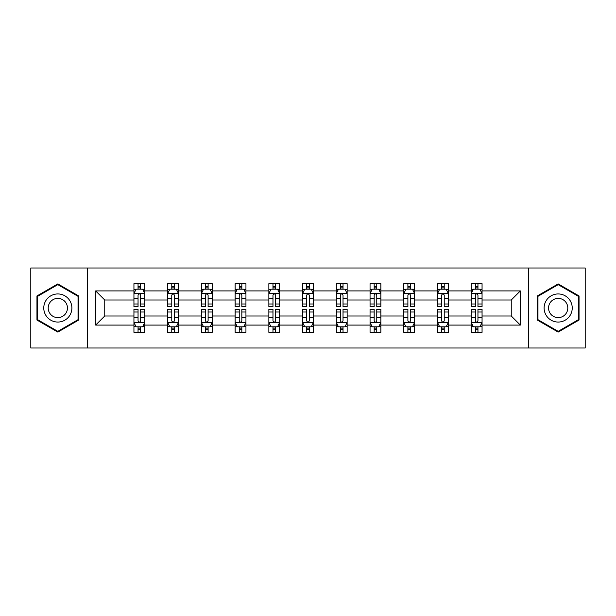 <?xml version="1.0" encoding="UTF-8"?>
<svg xmlns="http://www.w3.org/2000/svg" width="616" height="616" viewBox="0 0 616 616"><rect width="100%" height="100%" fill="white"/><g stroke="black" fill="none" stroke-linecap="round" stroke-linejoin="round"><path stroke-width="0.92" d="M528.659 348.002L585.2 348.002L585.2 267.999L528.659 267.999L528.659 348.002L87.341 348.002L87.341 267.999L30.8 267.999L30.8 348.002L87.341 348.002M482.058 325.079L482.058 316L511.249 316L520.335 325.079L482.058 325.079L482.058 332.324L477.954 332.324L477.954 326.811M528.659 267.999L87.341 267.999M471.248 325.079L448.333 325.079L448.333 316L471.248 316L471.248 332.324L482.058 332.324L482.058 326.549L480.026 326.549M448.333 325.079L448.333 332.324L444.221 332.324L444.221 326.811M437.522 325.079L414.599 325.079L414.599 316L437.522 316L437.522 332.324L448.333 332.324L448.333 326.549L446.3 326.549M414.599 325.079L414.599 332.324L410.487 332.324L410.487 326.811M403.788 325.079L380.865 325.079L380.865 316L403.788 316L403.788 332.324L414.599 332.324L414.599 326.549L412.566 326.549M380.865 325.079L380.865 332.324L376.761 332.324L376.761 326.811M370.054 325.079L347.139 325.079L347.139 316L370.054 316L370.054 332.324L380.865 332.324L380.865 326.549L378.832 326.549M347.139 325.079L347.139 332.324L343.027 332.324L343.027 326.811M336.328 325.079L313.405 325.079L313.405 316L336.328 316L336.328 332.324L347.139 332.324L347.139 326.549L345.106 326.549M313.405 325.079L313.405 332.324L309.294 332.324L309.294 326.811M302.595 325.079L279.672 325.079L279.672 316L302.595 316L302.595 332.324L313.405 332.324L313.405 326.549L311.373 326.549M279.672 325.079L279.672 332.324L275.568 332.324L275.568 326.811M268.861 325.079L245.946 325.079L245.946 316L268.861 316L268.861 332.324L279.672 332.324L279.672 326.549L277.639 326.549M245.946 325.079L245.946 332.324L241.834 332.324L241.834 326.811M235.135 325.079L212.212 325.079L212.212 316L235.135 316L235.135 332.324L245.946 332.324L245.946 326.549L243.913 326.549M212.212 325.079L212.212 332.324L208.108 332.324L208.108 326.811M201.401 325.079L178.478 325.079L178.478 316L201.401 316L201.401 332.324L212.212 332.324L212.212 326.549L210.179 326.549M178.478 325.079L178.478 332.324L174.374 332.324L174.374 326.811M167.667 325.079L144.752 325.079L144.752 316L167.667 316L167.667 332.324L178.478 332.324L178.478 326.549L176.446 326.549M144.752 325.079L144.752 332.324L140.641 332.324L140.641 326.811M133.941 325.079L95.665 325.079L95.665 290.921L133.941 290.921L133.941 300L104.751 300L104.751 316L133.941 316L133.941 332.324L144.752 332.324L144.752 326.549L142.72 326.549M135.974 289.451L133.941 289.451L133.941 283.676L133.941 290.921M133.941 283.676L144.752 283.676L144.752 290.921L167.667 290.921L167.667 283.676L178.478 283.676L178.478 290.921L201.401 290.921L201.401 283.676L212.212 283.676L212.212 290.921L235.135 290.921L235.135 283.676L245.946 283.676L245.946 290.921L268.861 290.921L268.861 283.676L279.672 283.676L279.672 290.921L302.595 290.921L302.595 283.676L313.405 283.676L313.405 290.921L336.328 290.921L336.328 283.676L347.139 283.676L347.139 290.921L370.054 290.921L370.054 283.676L380.865 283.676L380.865 290.921L403.788 290.921L403.788 283.676L414.599 283.676L414.599 290.921L437.522 290.921L437.522 283.676L448.333 283.676L448.333 290.921L471.248 290.921L471.248 283.676L482.058 283.676L482.058 290.921L520.335 290.921L520.335 325.079M471.248 290.921L471.248 300L448.333 300L448.333 290.921M437.522 290.921L437.522 300L414.599 300L414.599 290.921M403.788 290.921L403.788 300L380.865 300L380.865 290.921M370.054 290.921L370.054 300L347.139 300L347.139 290.921M336.328 290.921L336.328 300L313.405 300L313.405 290.921M302.595 290.921L302.595 300L279.672 300L279.672 290.921M268.861 290.921L268.861 300L245.946 300L245.946 290.921M235.135 290.921L235.135 300L212.212 300L212.212 290.921M201.401 290.921L201.401 300L178.478 300L178.478 290.921M167.667 290.921L167.667 300L144.752 300L144.752 290.921M95.665 290.921L104.751 300M511.249 316L511.249 300L482.058 300L482.058 290.921M475.36 289.081L477.954 289.081M441.626 289.081L444.221 289.081M407.892 289.081L410.487 289.081M374.166 289.081L376.761 289.081M340.432 289.081L343.027 289.081M306.706 289.081L309.294 289.081M272.973 289.081L275.568 289.081M239.239 289.081L241.834 289.081M205.513 289.081L208.108 289.081M171.779 289.081L174.374 289.081M138.046 289.081L140.641 289.081M138.046 326.919L140.641 326.919M171.779 326.919L174.374 326.919M205.513 326.919L208.108 326.919M239.239 326.919L241.834 326.919M272.973 326.919L275.568 326.919M306.706 326.919L309.294 326.919M340.432 326.919L343.027 326.919M374.166 326.919L376.761 326.919M407.892 326.919L410.487 326.919M441.626 326.919L444.221 326.919M475.36 326.919L477.954 326.919M104.751 316L95.665 325.079M520.335 290.921L511.249 300M78.694 295.95L57.827 283.907L36.96 295.95L36.96 320.05L57.827 332.093L78.694 320.05L78.694 295.95M537.306 295.95L537.306 320.05L558.173 332.093L579.04 320.05L579.04 295.95L558.173 283.907L537.306 295.95M140.641 286.486L138.046 286.486M133.941 303.988L133.941 306.706L138.046 306.706L138.046 303.988L133.941 303.988L133.941 300M144.752 300L144.752 306.706L140.641 306.706L140.641 295.133C139.778 293.47 138.916 293.47 138.046 295.133L138.046 303.988M142.72 289.451L144.752 289.451L144.752 283.676L140.641 283.676L144.752 283.676M144.752 293.516L142.589 289.189L136.105 289.189L133.941 293.516M138.046 289.189L138.046 283.676M140.641 283.676L140.641 289.189M138.046 329.514L140.641 329.514M144.752 312.012L144.752 309.294L140.641 309.294L140.641 312.012L144.752 312.012L144.752 316M133.941 316L133.941 309.294L138.046 309.294L138.046 320.867C138.908 322.53 139.778 322.53 140.641 320.867L140.641 312.012M135.974 326.549L133.941 326.549L133.941 332.324L138.046 332.324L138.046 326.811M133.941 322.484L136.105 326.811L142.589 326.811L144.752 322.484M174.374 286.486L171.779 286.486M169.7 289.451L167.667 289.451L167.667 283.676L171.779 283.676L167.667 283.676M167.667 303.988L167.667 306.706L171.779 306.706L171.779 303.988L167.667 303.988L167.667 300M178.478 300L178.478 306.706L174.374 306.706L174.374 295.133C173.512 293.47 172.642 293.47 171.779 295.133L171.779 303.988M176.446 289.451L178.478 289.451L178.478 283.676L174.374 283.676L178.478 283.676M178.478 293.516L176.322 289.189L169.831 289.189L167.667 293.516M171.779 289.189L171.779 283.676M174.374 283.676L174.374 289.189M208.108 286.486L205.513 286.486M203.434 289.451L201.401 289.451L201.401 283.676L205.513 283.676L201.401 283.676M201.401 303.988L201.401 306.706L205.513 306.706L205.513 303.988L201.401 303.988L201.401 300M212.212 300L212.212 306.706L208.108 306.706L208.108 295.133C207.238 293.47 206.375 293.47 205.513 295.133L205.513 303.988M210.179 289.451L212.212 289.451L212.212 283.676L208.108 283.676L212.212 283.676M212.212 293.516L210.048 289.189L203.565 289.189L201.401 293.516M205.513 289.189L205.513 283.676M208.108 283.676L208.108 289.189M171.779 329.514L174.374 329.514M178.478 312.012L178.478 309.294L174.374 309.294L174.374 312.012L178.478 312.012L178.478 316M167.667 316L167.667 309.294L171.779 309.294L171.779 320.867C172.642 322.53 173.504 322.53 174.374 320.867L174.374 312.012M169.7 326.549L167.667 326.549L167.667 332.324L171.779 332.324L171.779 326.811M167.667 322.484L169.831 326.811L176.322 326.811L178.478 322.484M205.513 329.514L208.108 329.514M212.212 312.012L212.212 309.294L208.108 309.294L208.108 312.012L212.212 312.012L212.212 316M201.401 316L201.401 309.294L205.513 309.294L205.513 320.867C206.375 322.53 207.238 322.53 208.108 320.867L208.108 312.012M203.434 326.549L201.401 326.549L201.401 332.324L205.513 332.324L205.513 326.811M201.401 322.484L203.565 326.811L210.048 326.811L212.212 322.484M45.653 300.97A14.053 14.053 0 0 0 50.805 320.174A14.053 14.053 0 0 0 70.001 315.03A14.053 14.053 0 0 0 64.857 295.826A14.053 14.053 0 0 0 45.653 300.97M49.496 303.188A9.625 9.625 0 0 0 53.014 316.331A9.625 9.625 0 0 0 66.158 312.812A9.625 9.625 0 0 0 62.639 299.669A9.625 9.625 0 0 0 49.496 303.188M78.047 296.327L78.047 319.673L57.827 331.346L37.614 319.673L37.614 296.327L57.827 284.654L78.047 296.327M545.999 300.97A14.053 14.053 0 0 0 551.143 320.174A14.053 14.053 0 0 0 570.347 315.03A14.053 14.053 0 0 0 565.195 295.826A14.053 14.053 0 0 0 545.999 300.97M549.842 303.188A9.625 9.625 0 0 0 553.361 316.331A9.625 9.625 0 0 0 566.504 312.812A9.625 9.625 0 0 0 562.986 299.669A9.625 9.625 0 0 0 549.842 303.188M578.385 296.327L578.385 319.673L558.173 331.346L537.953 319.673L537.953 296.327L558.173 284.654L578.385 296.327M241.834 286.486L239.239 286.486M237.168 289.451L235.135 289.451L235.135 283.676L239.239 283.676L235.135 283.676M235.135 303.988L235.135 306.706L239.239 306.706L239.239 303.988L235.135 303.988L235.135 300M245.946 300L245.946 306.706L241.834 306.706L241.834 295.133C240.971 293.47 240.109 293.47 239.239 295.133L239.239 303.988M243.913 289.451L245.946 289.451L245.946 283.676L241.834 283.676L245.946 283.676M245.946 293.516L243.782 289.189L237.291 289.189L235.135 293.516M239.239 289.189L239.239 283.676M241.834 283.676L241.834 289.189M239.239 329.514L241.834 329.514M245.946 312.012L245.946 309.294L241.834 309.294L241.834 312.012L245.946 312.012L245.946 316M235.135 316L235.135 309.294L239.239 309.294L239.239 320.867C240.101 322.53 240.971 322.53 241.834 320.867L241.834 312.012M237.168 326.549L235.135 326.549L235.135 332.324L239.239 332.324L239.239 326.811M235.135 322.484L237.291 326.811L243.782 326.811L245.946 322.484M275.568 286.486L272.973 286.486M270.894 289.451L268.861 289.451L268.861 283.676L272.973 283.676L268.861 283.676M268.861 303.988L268.861 306.706L272.973 306.706L272.973 303.988L268.861 303.988L268.861 300M279.672 300L279.672 306.706L275.568 306.706L275.568 295.133C274.705 293.47 273.835 293.47 272.973 295.133L272.973 303.988M277.639 289.451L279.672 289.451L279.672 283.676L275.568 283.676L279.672 283.676M279.672 293.516L277.516 289.189L271.025 289.189L268.861 293.516M272.973 289.189L272.973 283.676M275.568 283.676L275.568 289.189M272.973 329.514L275.568 329.514M279.672 312.012L279.672 309.294L275.568 309.294L275.568 312.012L279.672 312.012L279.672 316M268.861 316L268.861 309.294L272.973 309.294L272.973 320.867C273.835 322.53 274.697 322.53 275.568 320.867L275.568 312.012M270.894 326.549L268.861 326.549L268.861 332.324L272.973 332.324L272.973 326.811M268.861 322.484L271.025 326.811L277.516 326.811L279.672 322.484M309.294 286.486L306.706 286.486M304.627 289.451L302.595 289.451L302.595 283.676L306.706 283.676L302.595 283.676M302.595 303.988L302.595 306.706L306.706 306.706L306.706 303.988L302.595 303.988L302.595 300M313.405 300L313.405 306.706L309.294 306.706L309.294 295.133C308.431 293.47 307.569 293.47 306.706 295.133L306.706 303.988M311.373 289.451L313.405 289.451L313.405 283.676L309.294 283.676L313.405 283.676M313.405 293.516L311.242 289.189L304.758 289.189L302.595 293.516M306.706 289.189L306.706 283.676M309.294 283.676L309.294 289.189M306.706 329.514L309.294 329.514M313.405 312.012L313.405 309.294L309.294 309.294L309.294 312.012L313.405 312.012L313.405 316M302.595 316L302.595 309.294L306.706 309.294L306.706 320.867C307.569 322.53 308.431 322.53 309.294 320.867L309.294 312.012M304.627 326.549L302.595 326.549L302.595 332.324L306.706 332.324L306.706 326.811M302.595 322.484L304.758 326.811L311.242 326.811L313.405 322.484M343.027 286.486L340.432 286.486M338.361 289.451L336.328 289.451L336.328 283.676L340.432 283.676L336.328 283.676M336.328 303.988L336.328 306.706L340.432 306.706L340.432 303.988L336.328 303.988L336.328 300M347.139 300L347.139 306.706L343.027 306.706L343.027 295.133C342.165 293.47 341.303 293.47 340.432 295.133L340.432 303.988M345.106 289.451L347.139 289.451L347.139 283.676L343.027 283.676L347.139 283.676M347.139 293.516L344.975 289.189L338.484 289.189L336.328 293.516M340.432 289.189L340.432 283.676M343.027 283.676L343.027 289.189M340.432 329.514L343.027 329.514M347.139 312.012L347.139 309.294L343.027 309.294L343.027 312.012L347.139 312.012L347.139 316M336.328 316L336.328 309.294L340.432 309.294L340.432 320.867C341.295 322.53 342.165 322.53 343.027 320.867L343.027 312.012M338.361 326.549L336.328 326.549L336.328 332.324L340.432 332.324L340.432 326.811M336.328 322.484L338.484 326.811L344.975 326.811L347.139 322.484M376.761 286.486L374.166 286.486M372.087 289.451L370.054 289.451L370.054 283.676L374.166 283.676L370.054 283.676M370.054 303.988L370.054 306.706L374.166 306.706L374.166 303.988L370.054 303.988L370.054 300M380.865 300L380.865 306.706L376.761 306.706L376.761 295.133C375.899 293.47 375.029 293.47 374.166 295.133L374.166 303.988M378.832 289.451L380.865 289.451L380.865 283.676L376.761 283.676L380.865 283.676M380.865 293.516L378.709 289.189L372.218 289.189L370.054 293.516M374.166 289.189L374.166 283.676M376.761 283.676L376.761 289.189M374.166 329.514L376.761 329.514M380.865 312.012L380.865 309.294L376.761 309.294L376.761 312.012L380.865 312.012L380.865 316M370.054 316L370.054 309.294L374.166 309.294L374.166 320.867C375.029 322.53 375.891 322.53 376.761 320.867L376.761 312.012M372.087 326.549L370.054 326.549L370.054 332.324L374.166 332.324L374.166 326.811M370.054 322.484L372.218 326.811L378.709 326.811L380.865 322.484M410.487 286.486L407.892 286.486M405.821 289.451L403.788 289.451L403.788 283.676L407.892 283.676L403.788 283.676M403.788 303.988L403.788 306.706L407.892 306.706L407.892 303.988L403.788 303.988L403.788 300M414.599 300L414.599 306.706L410.487 306.706L410.487 295.133C409.625 293.47 408.762 293.47 407.892 295.133L407.892 303.988M412.566 289.451L414.599 289.451L414.599 283.676L410.487 283.676L414.599 283.676M414.599 293.516L412.435 289.189L405.952 289.189L403.788 293.516M407.892 289.189L407.892 283.676M410.487 283.676L410.487 289.189M407.892 329.514L410.487 329.514M414.599 312.012L414.599 309.294L410.487 309.294L410.487 312.012L414.599 312.012L414.599 316M403.788 316L403.788 309.294L407.892 309.294L407.892 320.867C408.762 322.53 409.625 322.53 410.487 320.867L410.487 312.012M405.821 326.549L403.788 326.549L403.788 332.324L407.892 332.324L407.892 326.811M403.788 322.484L405.952 326.811L412.435 326.811L414.599 322.484M444.221 286.486L441.626 286.486M439.555 289.451L437.522 289.451L437.522 283.676L441.626 283.676L437.522 283.676M437.522 303.988L437.522 306.706L441.626 306.706L441.626 303.988L437.522 303.988L437.522 300M448.333 300L448.333 306.706L444.221 306.706L444.221 295.133C443.358 293.47 442.496 293.47 441.626 295.133L441.626 303.988M446.3 289.451L448.333 289.451L448.333 283.676L444.221 283.676L448.333 283.676M448.333 293.516L446.169 289.189L439.678 289.189L437.522 293.516M441.626 289.189L441.626 283.676M444.221 283.676L444.221 289.189M441.626 329.514L444.221 329.514M448.333 312.012L448.333 309.294L444.221 309.294L444.221 312.012L448.333 312.012L448.333 316M437.522 316L437.522 309.294L441.626 309.294L441.626 320.867C442.488 322.53 443.358 322.53 444.221 320.867L444.221 312.012M439.555 326.549L437.522 326.549L437.522 332.324L441.626 332.324L441.626 326.811M437.522 322.484L439.678 326.811L446.169 326.811L448.333 322.484M477.954 286.486L475.36 286.486M473.281 289.451L471.248 289.451L471.248 283.676L475.36 283.676L471.248 283.676M471.248 303.988L471.248 306.706L475.36 306.706L475.36 303.988L471.248 303.988L471.248 300M482.058 300L482.058 306.706L477.954 306.706L477.954 295.133C477.092 293.47 476.222 293.47 475.36 295.133L475.36 303.988M480.026 289.451L482.058 289.451L482.058 283.676L477.954 283.676L482.058 283.676M482.058 293.516L479.895 289.189L473.411 289.189L471.248 293.516M475.36 289.189L475.36 283.676M477.954 283.676L477.954 289.189M475.36 329.514L477.954 329.514M482.058 312.012L482.058 309.294L477.954 309.294L477.954 312.012L482.058 312.012L482.058 316M471.248 316L471.248 309.294L475.36 309.294L475.36 320.867C476.222 322.53 477.084 322.53 477.954 320.867L477.954 312.012M473.281 326.549L471.248 326.549L471.248 332.324L475.36 332.324L475.36 326.811M471.248 322.484L473.411 326.811L479.895 326.811L482.058 322.484M144.698 293.409L133.995 293.409M144.752 303.988L140.641 303.988M138.046 298.198L133.941 298.198M144.752 298.198L140.641 298.198M140.641 287.865L138.046 287.865M133.995 322.591L144.698 322.591M133.941 312.012L138.046 312.012M140.641 317.802L144.752 317.802M133.941 317.802L138.046 317.802M138.046 328.135L140.641 328.135M178.424 293.409L167.721 293.409M178.478 303.988L174.374 303.988M171.779 298.198L167.667 298.198M178.478 298.198L174.374 298.198M174.374 287.865L171.779 287.865M212.158 293.409L201.455 293.409M212.212 303.988L208.108 303.988M205.513 298.198L201.401 298.198M212.212 298.198L208.108 298.198M208.108 287.865L205.513 287.865M167.721 322.591L178.424 322.591M167.667 312.012L171.779 312.012M174.374 317.802L178.478 317.802M167.667 317.802L171.779 317.802M171.779 328.135L174.374 328.135M201.455 322.591L212.158 322.591M201.401 312.012L205.513 312.012M208.108 317.802L212.212 317.802M201.401 317.802L205.513 317.802M205.513 328.135L208.108 328.135M245.892 293.409L235.189 293.409M245.946 303.988L241.834 303.988M239.239 298.198L235.135 298.198M245.946 298.198L241.834 298.198M241.834 287.865L239.239 287.865M235.189 322.591L245.892 322.591M235.135 312.012L239.239 312.012M241.834 317.802L245.946 317.802M235.135 317.802L239.239 317.802M239.239 328.135L241.834 328.135M279.618 293.409L268.915 293.409M279.672 303.988L275.568 303.988M272.973 298.198L268.861 298.198M279.672 298.198L275.568 298.198M275.568 287.865L272.973 287.865M268.915 322.591L279.618 322.591M268.861 312.012L272.973 312.012M275.568 317.802L279.672 317.802M268.861 317.802L272.973 317.802M272.973 328.135L275.568 328.135M313.351 293.409L302.649 293.409M313.405 303.988L309.294 303.988M306.706 298.198L302.595 298.198M313.405 298.198L309.294 298.198M309.294 287.865L306.706 287.865M302.649 322.591L313.351 322.591M302.595 312.012L306.706 312.012M309.294 317.802L313.405 317.802M302.595 317.802L306.706 317.802M306.706 328.135L309.294 328.135M347.085 293.409L336.382 293.409M347.139 303.988L343.027 303.988M340.432 298.198L336.328 298.198M347.139 298.198L343.027 298.198M343.027 287.865L340.432 287.865M336.382 322.591L347.085 322.591M336.328 312.012L340.432 312.012M343.027 317.802L347.139 317.802M336.328 317.802L340.432 317.802M340.432 328.135L343.027 328.135M380.811 293.409L370.108 293.409M380.865 303.988L376.761 303.988M374.166 298.198L370.054 298.198M380.865 298.198L376.761 298.198M376.761 287.865L374.166 287.865M370.108 322.591L380.811 322.591M370.054 312.012L374.166 312.012M376.761 317.802L380.865 317.802M370.054 317.802L374.166 317.802M374.166 328.135L376.761 328.135M414.545 293.409L403.842 293.409M414.599 303.988L410.487 303.988M407.892 298.198L403.788 298.198M414.599 298.198L410.487 298.198M410.487 287.865L407.892 287.865M403.842 322.591L414.545 322.591M403.788 312.012L407.892 312.012M410.487 317.802L414.599 317.802M403.788 317.802L407.892 317.802M407.892 328.135L410.487 328.135M448.279 293.409L437.576 293.409M448.333 303.988L444.221 303.988M441.626 298.198L437.522 298.198M448.333 298.198L444.221 298.198M444.221 287.865L441.626 287.865M437.576 322.591L448.279 322.591M437.522 312.012L441.626 312.012M444.221 317.802L448.333 317.802M437.522 317.802L441.626 317.802M441.626 328.135L444.221 328.135M482.005 293.409L471.302 293.409M482.058 303.988L477.954 303.988M475.36 298.198L471.248 298.198M482.058 298.198L477.954 298.198M477.954 287.865L475.36 287.865M471.302 322.591L482.005 322.591M471.248 312.012L475.36 312.012M477.954 317.802L482.058 317.802M471.248 317.802L475.36 317.802M475.36 328.135L477.954 328.135"/></g></svg>
